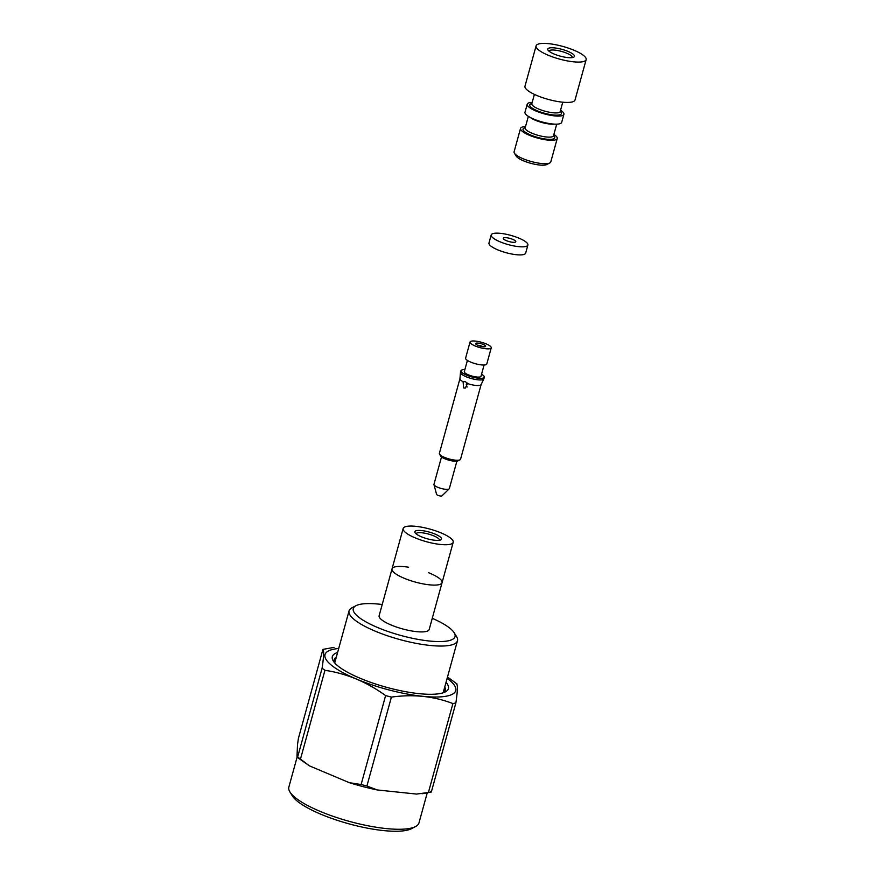 <?xml version="1.0" encoding="UTF-8"?>
<svg xmlns="http://www.w3.org/2000/svg" width="875" height="875" viewBox="0 0 875 875"><rect width="100%" height="100%" fill="white"/><g stroke="black" fill="none" stroke-linecap="round" stroke-linejoin="round"><path stroke-width="1.31" d="M408.636 567.23A25.955 6.541 15.4 0 0 395.478 566.77A25.955 6.541 15.4 0 0 392.033 568.87A25.955 6.541 15.4 0 0 415.319 582.072A25.955 6.541 15.4 0 0 442.072 582.652A25.955 6.541 15.4 0 0 428.652 572.742M379.137 615.683A25.955 6.541 15.4 0 0 402.423 628.884A25.955 6.541 15.4 0 0 429.188 629.475L442.072 582.652A25.955 6.541 15.4 0 1 415.319 582.072A25.955 6.541 15.4 0 1 392.033 568.87L379.137 615.683M382.211 604.516A52.773 13.3 15.4 0 0 355.961 605.708L351.914 607.83A56.23 14.175 15.4 0 0 349.059 610.87A56.23 14.175 15.4 0 0 387.089 635.655A56.23 14.175 15.4 0 0 450.012 645.291A56.23 14.175 15.4 0 0 457.483 640.741A56.23 14.175 15.4 0 0 456.597 636.661L454.202 632.767A52.773 13.3 15.4 0 0 432.261 618.308M355.961 605.708A52.773 13.3 15.4 0 0 382.714 629.562A52.773 13.3 15.4 0 0 448.022 640.861A52.773 13.3 15.4 0 0 454.202 632.767M440.967 532.864A25.955 6.541 15.4 0 0 403.145 528.511A25.955 6.541 15.4 0 0 426.431 541.712A25.955 6.541 15.4 0 0 453.195 542.303A25.955 6.541 15.4 0 0 440.967 532.864M439.677 540.203A13.847 3.489 15.4 0 0 440.814 539.831A13.847 3.489 15.4 0 0 429.1 532.044A13.847 3.489 15.4 0 0 415.045 532.733A13.847 3.489 15.4 0 0 425.895 538.388A13.847 3.489 15.4 0 0 439.677 540.203M439.403 540.247A12.108 3.052 15.4 0 0 439.403 540.236A12.108 3.052 15.4 0 0 428.542 534.078A12.108 3.052 15.4 0 0 416.052 533.805A12.108 3.052 15.4 0 0 416.041 533.816M443.658 692.606A57.619 14.525 15.4 0 0 445.255 690.342A57.619 14.525 15.4 0 0 444.762 686.919M336.339 657.059A57.619 14.525 15.4 0 0 334.162 659.739A57.619 14.525 15.4 0 0 334.37 662.506M296.997 756.492L297.609 757.138L322.098 668.216C323.805 656.72 324.089 650.453 322.93 649.392L298.43 738.314L297.522 744.472L296.997 756.492L309.433 765.866L349.387 782.698L361.123 784.525L385.613 695.592C366.8 681.953 346.577 673.52 324.942 670.305L300.442 759.227M333.988 647.38L322.93 649.392M452.911 703.566C433.803 696.205 413.295 694.05 391.409 697.102L366.909 786.023L377.278 789.95L416.533 794.073L428.411 792.487L452.911 703.566L455.864 702.975L431.364 791.897L430.762 791.252M456.695 684.152C457.844 685.234 457.57 691.513 455.864 702.975M349.387 782.698A73.03 18.408 15.4 0 0 377.278 789.95M297.117 757.105L288.859 787.073A67.484 17.008 15.4 0 0 289.931 791.963A67.484 17.008 15.4 0 0 320.644 811.584A67.484 17.008 15.4 0 0 415.548 826.558A67.484 17.008 15.4 0 0 418.972 822.905L427.208 793.012M289.931 791.963L292.316 795.856A64.017 16.133 15.4 0 0 321.464 814.483A64.017 16.133 15.4 0 0 411.502 828.68L415.548 826.558M322.098 668.216L324.942 670.305M385.613 695.592L391.409 697.102M337.608 652.455A60.211 15.181 15.4 0 0 333.277 660.997A60.211 15.181 15.4 0 0 360.697 678.508A60.211 15.181 15.4 0 0 445.375 691.873A60.211 15.181 15.4 0 0 446.031 682.325M431.364 791.897L428.411 792.487M366.909 786.023L361.123 784.525M475.223 345.997A10.992 2.767 15.4 0 0 489.77 348.731A10.992 2.767 15.4 0 0 491.236 347.845A10.992 2.767 15.4 0 0 481.37 342.256A10.992 2.767 15.4 0 0 470.05 342.005A10.992 2.767 15.4 0 0 475.223 345.997M491.236 347.845L486.784 363.989A10.992 2.767 -164.6 0 1 470.772 362.141A10.992 2.767 -164.6 0 1 465.598 358.148L470.05 342.005M459.933 378.733L439.37 453.392A10.992 2.767 15.4 0 0 439.545 454.191A10.992 2.767 15.4 0 0 444.544 457.384A10.992 2.767 15.4 0 0 459.998 459.823A10.992 2.767 15.4 0 0 460.556 459.222L481.119 384.573M459.944 378.678A10.992 2.767 15.4 0 0 459.922 378.798A10.992 2.767 15.4 0 0 463.083 381.719L463.663 387.964L465.303 388.095L467.491 383.556A10.992 2.767 15.4 0 0 481.086 384.628A10.992 2.767 15.4 0 0 481.13 384.508M439.545 454.191L440.737 456.138A9.253 2.33 15.4 0 0 444.948 458.828A9.253 2.33 15.4 0 0 457.964 460.884L459.998 459.823M481.512 374.347L482.289 374.675A12.108 3.052 -164.6 0 1 484.312 377.202L483.864 378.809A12.108 3.052 -164.6 0 1 483.82 378.941A12.108 3.052 -164.6 0 1 471.384 378.536A12.108 3.052 -164.6 0 1 460.491 372.52A12.108 3.052 -164.6 0 1 460.513 372.378L460.961 370.759A12.108 3.052 -164.6 0 1 464.866 369.622M484.312 377.202A12.108 3.052 -164.6 0 1 471.822 376.928A12.108 3.052 -164.6 0 1 460.961 370.759M484.083 365.006L480.977 376.283A8.652 2.177 -164.6 0 1 468.366 374.828A8.652 2.177 -164.6 0 1 464.297 371.678L467.403 360.412M478.078 345.428A5.195 1.312 15.4 0 0 485.384 346.587A5.195 1.312 15.4 0 0 480.988 343.667A5.195 1.312 15.4 0 0 475.716 343.919A5.195 1.312 15.4 0 0 478.078 345.428M467.491 383.556L465.358 381.609L463.083 381.719M466.911 382.725L466.233 384.202L467.064 387.078M482.923 346.719A3.456 0.875 15.4 0 0 477.761 345.297M441.514 456.947L433.956 484.378A7.973 2.013 15.4 0 0 433.967 484.684A7.973 2.013 15.4 0 0 437.719 487.277A7.973 2.013 15.4 0 0 449.17 488.873A7.973 2.013 15.4 0 0 449.334 488.611L456.881 461.18M433.967 484.684L436.603 494.419A2.778 0.7 15.4 0 0 437.916 495.327A2.778 0.7 15.4 0 0 441.908 495.884L449.17 488.873M560.547 110.206A19.031 4.802 -164.6 0 1 563.905 114.297A19.031 4.802 -164.6 0 1 536.178 111.103A19.031 4.802 -164.6 0 1 527.209 104.191A19.031 4.802 -164.6 0 1 532.186 102.397M563.905 114.297L561.684 122.369A19.031 4.802 -164.6 0 1 533.947 119.175A19.031 4.802 -164.6 0 1 524.989 112.263L527.209 104.191M539.547 43.75A25.955 6.541 15.4 0 0 536.102 45.85A25.955 6.541 15.4 0 0 559.388 59.052A25.955 6.541 15.4 0 0 586.141 59.631A25.955 6.541 15.4 0 0 568.586 48.191A25.955 6.541 15.4 0 0 539.547 43.75M536.102 45.85L524.978 86.209A25.955 6.541 15.4 0 0 548.264 99.4A25.955 6.541 15.4 0 0 575.028 99.991L586.141 59.631M567.941 51.384A13.847 3.489 15.4 0 0 553.405 47.808A13.847 3.489 15.4 0 0 547.991 50.072A13.847 3.489 15.4 0 0 560.197 56.109A13.847 3.489 15.4 0 0 573.759 57.17A13.847 3.489 15.4 0 0 567.941 51.384M553.875 134.422A19.031 4.802 -164.6 0 1 557.233 138.512A19.031 4.802 -164.6 0 1 529.506 135.319A19.031 4.802 -164.6 0 1 520.538 128.395A19.031 4.802 -164.6 0 1 525.514 126.613M520.538 128.395L514.095 151.812A19.031 4.802 15.4 0 0 514.391 153.191L516.184 156.111A16.439 4.145 15.4 0 0 530.677 163.275A16.439 4.145 15.4 0 0 546.788 164.533L549.828 162.947A19.031 4.802 15.4 0 0 550.791 161.919L557.233 138.512M514.391 153.191A19.031 4.802 15.4 0 0 531.169 161.492A19.031 4.802 15.4 0 0 549.828 162.947M572.348 57.586A12.108 3.052 15.4 0 0 572.348 57.575A12.108 3.052 15.4 0 0 566.65 53.167A12.108 3.052 15.4 0 0 548.997 51.144A12.108 3.052 15.4 0 0 548.997 51.155M504.142 237.748A6.486 1.641 15.4 0 0 503.289 238.273A6.486 1.641 15.4 0 0 509.108 241.577A6.486 1.641 15.4 0 0 515.802 241.719A6.486 1.641 15.4 0 0 511.405 238.864A6.486 1.641 15.4 0 0 504.142 237.748M491.192 234.938L488.972 243.009A19.031 4.802 15.4 0 0 506.045 252.689A19.031 4.802 15.4 0 0 525.667 253.127L527.887 245.055A19.031 4.802 15.4 0 0 515.014 236.666A19.031 4.802 15.4 0 0 493.719 233.406A19.031 4.802 15.4 0 0 491.192 234.938A19.031 4.802 15.4 0 0 508.266 244.617A19.031 4.802 15.4 0 0 527.887 245.055M447.125 678.344A67.802 17.095 -164.6 0 1 430.128 696.883A67.802 17.095 -164.6 0 1 343.798 673.105A67.802 17.095 -164.6 0 1 338.702 648.484M562.756 102.2L560.186 111.53A14.711 3.708 -164.6 0 1 538.748 109.069A14.711 3.708 -164.6 0 1 531.825 103.72L534.395 94.391M560.23 111.366A16.439 4.145 -164.6 0 1 555.964 115.15A16.439 4.145 -164.6 0 1 537.458 110.852A16.439 4.145 -164.6 0 1 531.869 103.556M554.477 124.119A14.711 3.708 -164.6 0 1 535.642 120.367A14.711 3.708 -164.6 0 1 530.272 117.458M553.448 135.92L553.514 135.745A14.711 3.708 -164.6 0 1 532.077 133.273A14.711 3.708 -164.6 0 1 525.153 127.936L528.347 116.342M553.558 135.581A16.439 4.145 -164.6 0 1 549.292 139.366A16.439 4.145 -164.6 0 1 530.786 135.067A16.439 4.145 -164.6 0 1 525.197 127.761M443.155 692.781L457.483 640.741M334.72 662.922L349.059 610.87M403.145 528.511L392.033 568.87M453.195 542.303L442.072 582.652M457.056 683.998L447.497 677.009M309.433 765.866L297.238 757.291M431.134 792.083L422.012 793.756M481.086 384.628L483.82 378.941M459.922 378.798L460.491 372.52M553.514 135.745L556.708 124.152"/></g></svg>
